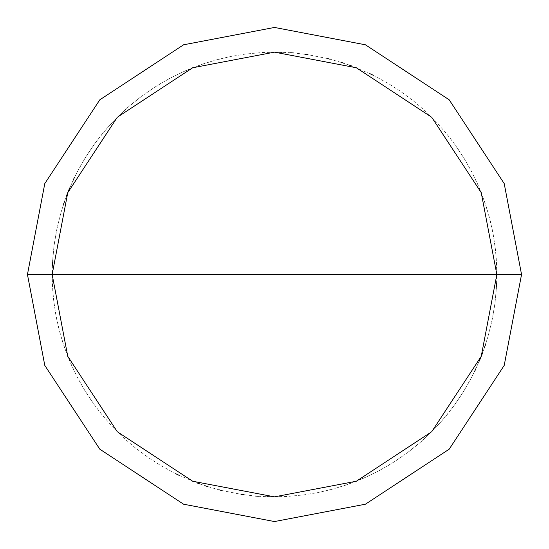 <?xml version="1.0" encoding="UTF-8"?>
<svg xmlns="http://www.w3.org/2000/svg" width="549" height="549" viewBox="0 0 549 549"><rect width="100%" height="100%" fill="white"/><g stroke="black" fill="none" stroke-linecap="round" stroke-linejoin="round"><path stroke-width="0.41" stroke-dasharray="2.75 2.06" d="M496.845 274.5L481.233 356.342L431.72 431.72L356.342 481.233L274.5 496.845L192.658 481.233L117.28 431.72L67.767 356.342L52.155 274.5L496.845 274.5L481.233 192.658L431.72 117.28L356.342 67.767L274.5 52.155L192.658 67.767L117.28 117.28L67.767 192.658L52.155 274.5L496.845 274.5L481.233 192.658L431.72 117.28L356.342 67.767L274.5 52.155L192.658 67.767L117.28 117.28L67.767 192.658L52.155 274.5L67.767 192.658L117.28 117.28L192.658 67.767L274.5 52.155L356.342 67.767L431.72 117.28L481.233 192.658L496.845 274.5L52.155 274.5L67.767 192.658L117.28 117.28L192.658 67.767L274.5 52.155L356.342 67.767L431.72 117.28L481.233 192.658L496.845 274.5L52.155 274.5L67.767 356.342L117.28 431.72L192.658 481.233L274.5 496.845L356.342 481.233L431.72 431.72L481.233 356.342L496.845 274.5L481.233 356.342L431.72 431.72L356.342 481.233L274.5 496.845L192.658 481.233L117.28 431.72L67.767 356.342L52.155 274.5L67.767 356.342L117.28 431.72L192.658 481.233L274.5 496.845L356.342 481.233L431.72 431.72L481.233 356.342L496.845 274.5L481.233 192.658L431.72 117.28L356.342 67.767L274.5 52.155L192.658 67.767L117.28 117.28L67.767 192.658L52.155 274.5L496.845 274.5L481.233 192.658L431.72 117.28L356.342 67.767L274.5 52.155L192.658 67.767L117.28 117.28L67.767 192.658L52.155 274.5L67.767 192.658L117.28 117.28L192.658 67.767L274.5 52.155L356.342 67.767L431.72 117.28L481.233 192.658L496.845 274.5L481.233 192.658L431.72 117.28L356.342 67.767L274.5 52.155L192.658 67.767L117.28 117.28L67.767 192.658L52.155 274.5L67.767 192.658L117.28 117.28L192.658 67.767L274.5 52.155L356.342 67.767L431.72 117.28L481.233 192.658L496.845 274.5L521.55 274.5L504.202 183.565L449.192 99.808L365.435 44.798L274.5 27.45L183.565 44.798L99.808 99.808L44.798 183.565L27.45 274.5L52.155 274.5L67.767 192.658L117.28 117.28L192.658 67.767L274.5 52.155L356.342 67.767L431.72 117.28L481.233 192.658L496.845 274.5L52.155 274.5L67.767 356.342L117.28 431.72L192.658 481.233L274.5 496.845L356.342 481.233L431.72 431.72L481.233 356.342L496.845 274.5L481.233 356.342L431.72 431.72L356.342 481.233L274.5 496.845L192.658 481.233L117.28 431.72L67.767 356.342L52.155 274.5L67.767 356.342L117.28 431.72L192.658 481.233L274.5 496.845L356.342 481.233L431.72 431.72L481.233 356.342L496.845 274.5L481.233 356.342L431.72 431.72L356.342 481.233L274.5 496.845L192.658 481.233L117.28 431.72L67.767 356.342L52.155 274.5L67.767 356.342L117.28 431.72L192.658 481.233L274.5 496.845L356.342 481.233L431.72 431.72L481.233 356.342L496.845 274.5L481.233 356.342L431.72 431.72L356.342 481.233L274.5 496.845L192.658 481.233L117.28 431.72L67.767 356.342L52.155 274.5L27.45 274.5L44.798 183.565L99.808 99.808L183.565 44.798L274.5 27.45L365.435 44.798L449.192 99.808L504.202 183.565L521.55 274.5L496.845 274.5M27.45 274.5L44.798 365.435L99.808 449.192L183.565 504.202L274.5 521.55L365.435 504.202L449.192 449.192L504.202 365.435L521.55 274.5L504.202 365.435L449.192 449.192L365.435 504.202L274.5 521.55L183.565 504.202L99.808 449.192L44.798 365.435L27.45 274.5M320.877 491.952L331.967 489.289L345.602 485.172L366.801 476.786L379.565 470.459L389.474 464.811L399.075 458.669L410.618 450.31L419.45 443.105L429.949 433.477L437.896 425.297L447.215 414.522L454.167 405.485L462.189 393.708L469.436 381.445L474.665 371.309M475.887 368.736L481.507 355.642M482.53 352.98L487.951 336.763L492.103 320.177L494.972 303.322L496.529 286.297M496.667 283.449L496.824 277.753M496.845 274.905L496.221 257.817L494.697 243.646L492.268 229.606L488.946 215.75L484.74 202.135L478.556 186.193L471.172 170.78L464.125 158.393L454.641 144.167L445.918 132.892L434.534 120.142L424.315 110.205L413.486 100.947L399.741 90.784L387.718 83.139L372.675 75.007M370.108 73.765L351.737 66.004M349.061 65.029L343.667 63.183M340.95 62.318L329.99 59.189M327.225 58.496L307.653 54.639M304.832 54.234L293.502 52.972M290.661 52.745L282.124 52.285M279.276 52.203L262.182 52.498L245.156 54.097L231.102 56.43L214.474 60.411L200.879 64.693L184.979 70.972L169.607 78.452L154.852 87.092L140.805 96.844L127.546 107.638L115.16 119.428L105.552 129.948L94.95 143.358L85.404 157.542L76.97 172.42L69.716 187.902M68.618 190.53L64.59 201.195M63.663 203.892L59.573 217.541L56.369 231.424L54.056 245.485L52.649 259.663L52.155 273.903L52.416 285.302L53.569 299.507L55.621 313.603L58.578 327.547L62.414 341.265L67.129 354.716L71.514 365.236L77.738 378.055L83.304 387.999L90.969 400.015L99.39 411.51M228.123 57.048L217.033 59.711L203.398 63.828L182.199 72.214L169.435 78.541L159.526 84.189L149.925 90.331L138.382 98.69L129.55 105.895L119.051 115.523L111.104 123.703L101.785 134.478L94.833 143.515L86.811 155.292L79.564 167.555L74.335 177.691M73.113 180.264L67.493 193.358M66.47 196.02L61.049 212.237L56.897 228.823L54.028 245.678L52.471 262.703M52.333 265.551L52.176 271.247M52.155 274.095L52.779 291.183L54.303 305.354L56.732 319.394L60.054 333.25L64.26 346.865L70.444 362.807L77.828 378.22L84.875 390.607L94.359 404.833L103.082 416.108L114.467 428.858L124.685 438.795L135.514 448.053L149.259 458.216L161.282 465.861L176.325 473.993M178.892 475.235L197.263 482.996M199.939 483.971L205.333 485.817M208.05 486.682L219.01 489.811M221.775 490.504L241.347 494.361M244.168 494.766L255.498 496.028M258.339 496.255L266.876 496.715M269.724 496.797L286.818 496.502L303.844 494.903L317.898 492.57L334.526 488.589L348.121 484.307L364.021 478.028L379.393 470.548L394.148 461.908L408.195 452.156L421.454 441.362L433.84 429.572L443.448 419.052L454.05 405.642L463.596 391.458L472.03 376.58L479.284 361.098M480.382 358.47L484.41 347.805M485.337 345.108L489.427 331.459L492.631 317.576L494.944 303.515L496.351 289.337L496.845 275.097L496.584 263.698L495.431 249.493L493.379 235.397L490.422 221.453L486.586 207.735L481.871 194.284L477.486 183.764L471.262 170.945L465.696 161.001L458.031 148.985L449.61 137.49"/><path stroke-width="0.82" d="M496.845 274.5L481.233 356.342L431.72 431.72L356.342 481.233L274.5 496.845L192.658 481.233L117.28 431.72L67.767 356.342L52.155 274.5L496.845 274.5L481.233 192.658L431.72 117.28L356.342 67.767L274.5 52.155L192.658 67.767L117.28 117.28L67.767 192.658L52.155 274.5L27.45 274.5L44.798 183.565L99.808 99.808L183.565 44.798L274.5 27.45L365.435 44.798L449.192 99.808L504.202 183.565L521.55 274.5L504.202 183.565L449.192 99.808L365.435 44.798L274.5 27.45L183.565 44.798L99.808 99.808L44.798 183.565L27.45 274.5L44.798 365.435L99.808 449.192L183.565 504.202L274.5 521.55L365.435 504.202L449.192 449.192L504.202 365.435L521.55 274.5L52.155 274.5L67.767 192.658L117.28 117.28L192.658 67.767L274.5 52.155L356.342 67.767L431.72 117.28L481.233 192.658L496.845 274.5L521.55 274.5L504.202 365.435L449.192 449.192L365.435 504.202L274.5 521.55L183.565 504.202L99.808 449.192L44.798 365.435L27.45 274.5L52.155 274.5L67.767 356.342L117.28 431.72L192.658 481.233L274.5 496.845L356.342 481.233L431.72 431.72L481.233 356.342L496.845 274.5M474.665 371.309L475.887 368.736M481.507 355.642L482.53 352.98M496.529 286.297L496.667 283.449M496.824 277.753L496.845 274.905M372.675 75.007L370.108 73.765M351.737 66.004L349.061 65.029M343.667 63.183L340.95 62.318M329.99 59.189L327.225 58.496M307.653 54.639L304.832 54.234M293.502 52.972L290.661 52.745M282.124 52.285L279.276 52.203M69.716 187.902L68.618 190.53M64.59 201.195L63.663 203.892M74.335 177.691L73.113 180.264M67.493 193.358L66.47 196.02M52.471 262.703L52.333 265.551M52.176 271.247L52.155 274.095M176.325 473.993L178.892 475.235M197.263 482.996L199.939 483.971M205.333 485.817L208.05 486.682M219.01 489.811L221.775 490.504M241.347 494.361L244.168 494.766M255.498 496.028L258.339 496.255M266.876 496.715L269.724 496.797M479.284 361.098L480.382 358.47M484.41 347.805L485.337 345.108"/></g></svg>
